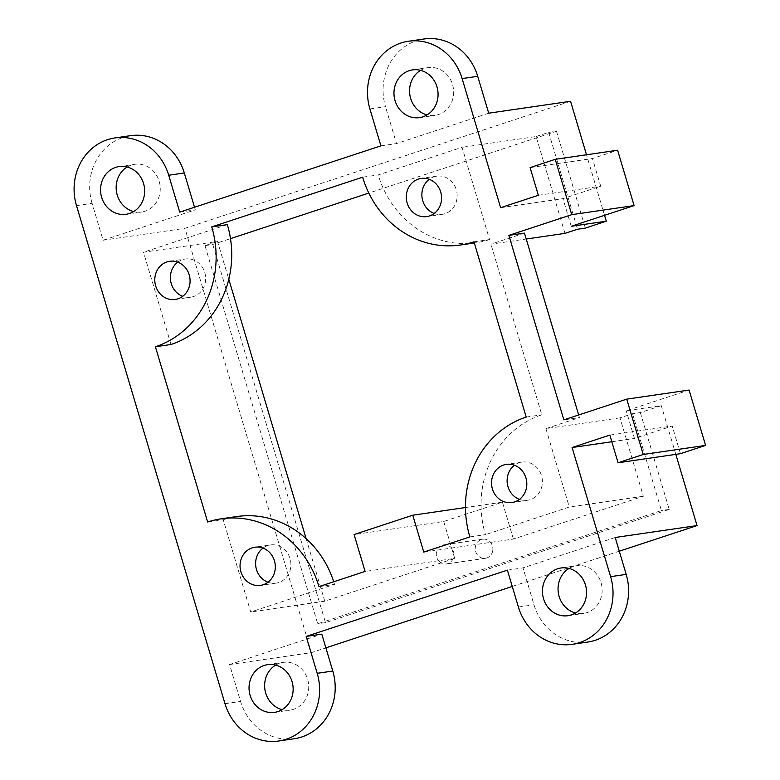<?xml version="1.0" encoding="UTF-8"?>
<svg xmlns="http://www.w3.org/2000/svg" width="780" height="780" viewBox="0 0 780 780"><rect width="100%" height="100%" fill="white"/><g stroke="black" fill="none" stroke-linecap="round" stroke-linejoin="round"><path stroke-width="0.58" stroke-dasharray="3.9 2.92" d="M369.915 108.956L385.495 106.684A53.05 48.428 81.7 0 1 423.969 39M380.913 145.85L396.503 143.578L385.495 106.684M488.709 113.197L396.503 143.578M420.566 70.346A24.112 22.015 81.7 0 1 428.132 67.636A24.112 22.015 81.7 0 1 452.566 84.591A24.112 22.015 81.7 0 1 435.084 115.352A24.112 22.015 81.7 0 1 427.06 114.913M179.712 212.131L195.302 209.859L194.522 207.246M76.498 205.618L92.089 203.346L103.087 240.24L195.302 209.859M92.089 203.346A53.05 48.428 81.7 0 1 130.553 135.661M127.159 167.008A24.112 22.015 81.7 0 1 134.726 164.297A24.112 22.015 81.7 0 1 159.159 181.252A24.112 22.015 81.7 0 1 141.668 212.014A24.112 22.015 81.7 0 1 133.643 211.575M294.323 738.728A53.05 48.428 81.7 0 1 240.572 701.425L229.573 664.531L321.789 634.15M275.642 665.087A24.112 22.015 81.7 0 1 283.208 662.376A24.112 22.015 81.7 0 1 307.642 679.331A24.112 22.015 81.7 0 1 290.16 710.102A24.112 22.015 81.7 0 1 282.136 709.654M507.4 570.141L522.99 567.869L533.988 604.763A53.05 48.428 81.7 0 0 587.73 642.067M615.196 537.488L522.99 567.869M569.049 568.425A24.112 22.015 81.7 0 1 576.615 565.715A24.112 22.015 81.7 0 1 601.048 582.67A24.112 22.015 81.7 0 1 583.567 613.441A24.112 22.015 81.7 0 1 575.542 612.992M267.959 582.241A19.285 17.608 -98.3 0 0 276.052 583.128A19.285 17.608 -98.3 0 0 290.14 570.16A19.285 17.608 -98.3 0 0 285.344 550.349A19.285 17.608 81.7 0 0 270.494 544.947L254.904 547.219M207.646 522.005L223.236 519.743L250.731 611.978L334.561 584.356A96.447 88.042 81.7 0 0 333.752 581.763M223.236 519.743A96.447 88.042 81.7 0 1 236.847 516.535M262.987 548.096A19.285 17.608 81.7 0 1 270.494 544.947M318.981 586.628L334.561 584.356M306.13 538.639L324.782 601.195L454.72 558.392L365.089 571.438M324.782 601.195L250.731 611.978M170.995 344.487L143.501 252.252L217.542 241.478L228.803 279.23M578.672 414.97L579.452 417.583L563.862 419.854M423.764 552.103L513.406 539.058L643.344 496.255L619.973 417.856L632.541 413.712L640.341 412.571L661.294 405.668L626.223 410.777L689.091 390.058M619.973 417.856L545.922 428.63L579.452 417.583M609.833 435.094L672.194 426.017L634.471 438.448L626.223 410.777M680.443 453.687L672.194 426.017M611.822 441.743L634.471 438.448M229.573 664.531L311.415 652.616L325.874 647.858M512.255 586.453L619.281 551.197M570.56 101.283L184.928 228.326L311.415 652.616M103.087 240.24L184.928 228.326M500.624 207.704L562.975 198.627L600.697 186.205L592.449 158.535L617.604 150.248M538.346 195.283L600.697 186.205M530.098 167.602L592.449 158.535M524.462 233.113L490.922 244.159L526.217 239.021M519.451 499.395A19.285 17.608 -98.3 0 0 527.543 500.273A19.285 17.608 -98.3 0 0 541.632 487.315A19.285 17.608 -98.3 0 0 536.835 467.493A19.285 17.608 -98.3 0 0 521.986 462.091A19.285 17.608 -98.3 0 0 514.478 465.25M434.206 213.457A19.285 17.608 -98.3 0 0 442.299 214.334A19.285 17.608 -98.3 0 0 456.388 201.376A19.285 17.608 -98.3 0 0 451.601 181.555A19.285 17.608 -98.3 0 0 436.741 176.163A19.285 17.608 -98.3 0 0 429.244 179.312M177.752 262.158A19.285 17.608 81.7 0 1 185.25 259.009A19.285 17.608 81.7 0 1 205.374 282.097A19.285 17.608 81.7 0 1 190.807 297.19A19.285 17.608 81.7 0 1 182.715 296.302M513.406 539.058L502.408 502.164L443.723 521.498L354.081 534.544M443.723 521.498L454.72 558.392M502.408 502.164L465.485 507.536M469.872 536.923L485.462 534.651A96.447 88.042 81.7 0 1 541.798 414.794L490.922 244.159M643.344 496.255L569.293 507.029L485.462 534.651M526.207 417.066L541.798 414.794M473.967 241.81L489.548 239.548L462.052 147.303L378.222 174.925L362.632 177.197M564.974 233.376L536.104 136.529L462.052 147.303M489.548 239.548A96.447 88.042 81.7 0 1 475.946 242.746A96.447 88.042 81.7 0 1 378.222 174.925M227.331 224.63L143.501 252.252M217.542 241.478L204.974 245.612L212.764 244.481L230.48 238.641M536.104 136.529L548.681 132.386L556.471 131.255L368.823 193.07M632.541 413.712L661.42 510.559L317.704 623.785L204.974 245.612M492.736 550.729A9.643 8.804 81.7 0 1 485.452 558.275A9.643 8.804 81.7 0 1 478.023 555.575A9.643 8.804 81.7 0 1 475.39 546.731A9.643 8.804 81.7 0 1 482.674 539.185A9.643 8.804 81.7 0 1 490.103 541.885A9.643 8.804 81.7 0 1 492.736 550.729M545.922 428.63L569.293 507.029M675.812 454.36L661.294 405.668M604.549 215.319L586.501 154.772M556.471 131.255L585.341 228.101M640.341 412.571L669.211 509.428L325.504 622.654L212.764 244.481M669.211 509.428L661.42 510.559M571.223 226.297L562.975 198.627M548.681 132.386L577.551 229.232M325.504 622.654L317.704 623.785M439.052 561.249A9.643 8.804 -98.3 0 0 446.482 563.94A9.643 8.804 -98.3 0 0 453.765 556.393A9.643 8.804 -98.3 0 0 451.132 547.55A9.643 8.804 -98.3 0 0 443.703 544.859A9.643 8.804 -98.3 0 0 436.41 552.396A9.643 8.804 -98.3 0 0 439.052 561.249M518.398 607.035L533.988 604.763M224.991 703.697L240.572 701.425M419.494 117.624L435.084 115.352M412.542 69.898L428.132 67.636M119.135 166.559L134.726 164.297M126.077 214.285L141.668 212.014M267.618 664.648L283.208 662.376M274.57 712.364L290.16 710.102M567.976 615.703L583.567 613.441M561.025 567.986L576.615 565.715M276.052 583.128L260.462 585.39M527.543 500.273L511.953 502.544M521.986 462.091L506.395 464.363M442.299 214.334L426.709 216.606M436.741 176.163L421.151 178.425M169.66 261.281L185.25 259.009M175.217 299.462L190.807 297.19M474.308 242.989L475.946 242.746M485.452 558.275L446.482 563.94M482.674 539.185L443.703 544.859"/><path stroke-width="1.17" d="M317.197 673.316L332.787 671.044L321.789 634.15L306.199 636.422L317.197 673.316A53.05 48.428 81.7 0 1 278.733 741A53.05 48.428 81.7 0 1 224.991 703.697L76.498 205.618A53.05 48.428 81.7 0 1 114.972 137.933A53.05 48.428 81.7 0 1 168.714 175.237L179.712 212.131L380.913 145.85L369.915 108.956A53.05 48.428 81.7 0 1 408.379 41.272A53.05 48.428 81.7 0 1 462.121 78.575L500.624 207.704L538.346 195.283L530.098 167.602L555.243 159.325L617.604 150.248L634.101 205.589L571.223 226.297L606.304 221.198L585.341 228.101L577.551 229.232L564.974 233.376L526.217 239.021M408.379 41.272L423.969 39A53.05 48.428 81.7 0 1 477.711 76.303L488.709 113.197L570.56 101.283L586.501 154.772M427.06 114.913A24.112 22.015 81.7 0 1 410.651 98.397A24.112 22.015 81.7 0 1 420.566 70.346M436.976 86.863A24.112 22.015 81.7 0 1 419.494 117.624A24.112 22.015 81.7 0 1 395.06 100.669A24.112 22.015 81.7 0 1 412.542 69.898A24.112 22.015 81.7 0 1 436.976 86.863M114.972 137.933L130.553 135.661A53.05 48.428 81.7 0 1 184.304 172.965L194.522 207.246M133.643 211.575A24.112 22.015 81.7 0 1 117.244 195.059A24.112 22.015 81.7 0 1 127.159 167.008M101.654 197.33A24.112 22.015 81.7 0 1 119.135 166.559A24.112 22.015 81.7 0 1 143.569 183.524A24.112 22.015 81.7 0 1 126.077 214.285A24.112 22.015 81.7 0 1 101.654 197.33M332.787 671.044A53.05 48.428 81.7 0 1 294.323 738.728L278.733 741M282.136 709.654A24.112 22.015 81.7 0 1 265.726 693.137A24.112 22.015 81.7 0 1 275.642 665.087M250.136 695.409A24.112 22.015 81.7 0 1 267.618 664.648A24.112 22.015 81.7 0 1 292.052 681.603A24.112 22.015 81.7 0 1 274.57 712.364A24.112 22.015 81.7 0 1 250.136 695.409M555.243 159.325L571.74 214.666L508.872 235.375L563.862 419.854L626.74 399.136L643.237 454.486L618.082 462.764L609.833 435.094L572.111 447.525L610.613 576.654A53.05 48.428 81.7 0 1 572.14 644.338A53.05 48.428 81.7 0 1 518.398 607.035L507.4 570.141L306.199 636.422M610.613 576.654L626.194 574.382A53.05 48.428 81.7 0 1 587.73 642.067L572.14 644.338M626.194 574.382L615.196 537.488L697.047 525.583L675.812 454.36M575.542 612.992A24.112 22.015 81.7 0 1 559.133 596.476A24.112 22.015 81.7 0 1 569.049 568.425M585.458 584.942A24.112 22.015 81.7 0 1 567.976 615.703A24.112 22.015 81.7 0 1 543.543 598.748A24.112 22.015 81.7 0 1 561.025 567.986A24.112 22.015 81.7 0 1 585.458 584.942M262.987 548.096A19.285 17.608 81.7 0 0 261.193 577.726A19.285 17.608 -98.3 0 0 267.959 582.241M245.602 579.998A19.285 17.608 -98.3 0 0 260.462 585.39A19.285 17.608 -98.3 0 0 274.55 572.432A19.285 17.608 -98.3 0 0 269.753 552.611A19.285 17.608 -98.3 0 0 254.904 547.219A19.285 17.608 -98.3 0 0 240.815 560.176A19.285 17.608 -98.3 0 0 245.602 579.998M465.485 507.536L412.766 515.209L423.764 552.103L469.872 536.923A96.447 88.042 81.7 0 1 526.207 417.066L473.967 241.81A96.447 88.042 81.7 0 1 460.356 245.018A96.447 88.042 81.7 0 1 362.632 177.197L211.741 226.902L227.331 224.63A96.447 88.042 -98.3 0 1 170.995 344.487L155.405 346.759L207.646 522.005A96.447 88.042 81.7 0 1 221.257 518.798L236.847 516.535A96.447 88.042 81.7 0 1 333.752 581.763M221.257 518.798A96.447 88.042 81.7 0 1 318.981 586.628L365.089 571.438L354.081 534.544L412.766 515.209M228.803 279.23L306.13 538.639M508.872 235.375L524.462 233.113L578.672 414.97M626.74 399.136L689.091 390.058L705.588 445.409L680.443 453.687L618.082 462.764M643.237 454.486L705.588 445.409M572.111 447.525L611.822 441.743M325.874 647.858L512.255 586.453M619.281 551.197L697.047 525.583M571.74 214.666L634.101 205.589M514.478 465.25A19.285 17.608 -98.3 0 0 512.684 494.871A19.285 17.608 -98.3 0 0 519.451 499.395M497.094 497.143A19.285 17.608 -98.3 0 0 511.953 502.544A19.285 17.608 -98.3 0 0 526.042 489.577A19.285 17.608 -98.3 0 0 521.255 469.765A19.285 17.608 -98.3 0 0 506.395 464.363A19.285 17.608 -98.3 0 0 492.307 477.321A19.285 17.608 -98.3 0 0 497.094 497.143M429.244 179.312A19.285 17.608 -98.3 0 0 427.44 208.942A19.285 17.608 -98.3 0 0 434.206 213.457M411.85 211.204A19.285 17.608 -98.3 0 0 426.709 216.606A19.285 17.608 -98.3 0 0 440.798 203.648A19.285 17.608 -98.3 0 0 436.01 183.826A19.285 17.608 -98.3 0 0 421.151 178.425A19.285 17.608 -98.3 0 0 407.062 191.393A19.285 17.608 -98.3 0 0 411.85 211.204M155.083 276.373A19.285 17.608 81.7 0 1 169.66 261.281A19.285 17.608 81.7 0 1 189.793 284.369A19.285 17.608 81.7 0 1 175.217 299.462A19.285 17.608 81.7 0 1 155.083 276.373M182.715 296.302A19.285 17.608 81.7 0 1 170.674 274.102A19.285 17.608 81.7 0 1 177.752 262.158M368.823 193.07L230.48 238.641M155.405 346.759A96.447 88.042 -98.3 0 0 211.741 226.902M606.304 221.198L604.549 215.319M462.121 78.575L477.711 76.303M168.714 175.237L184.304 172.965M460.356 245.018L474.308 242.989"/></g></svg>

